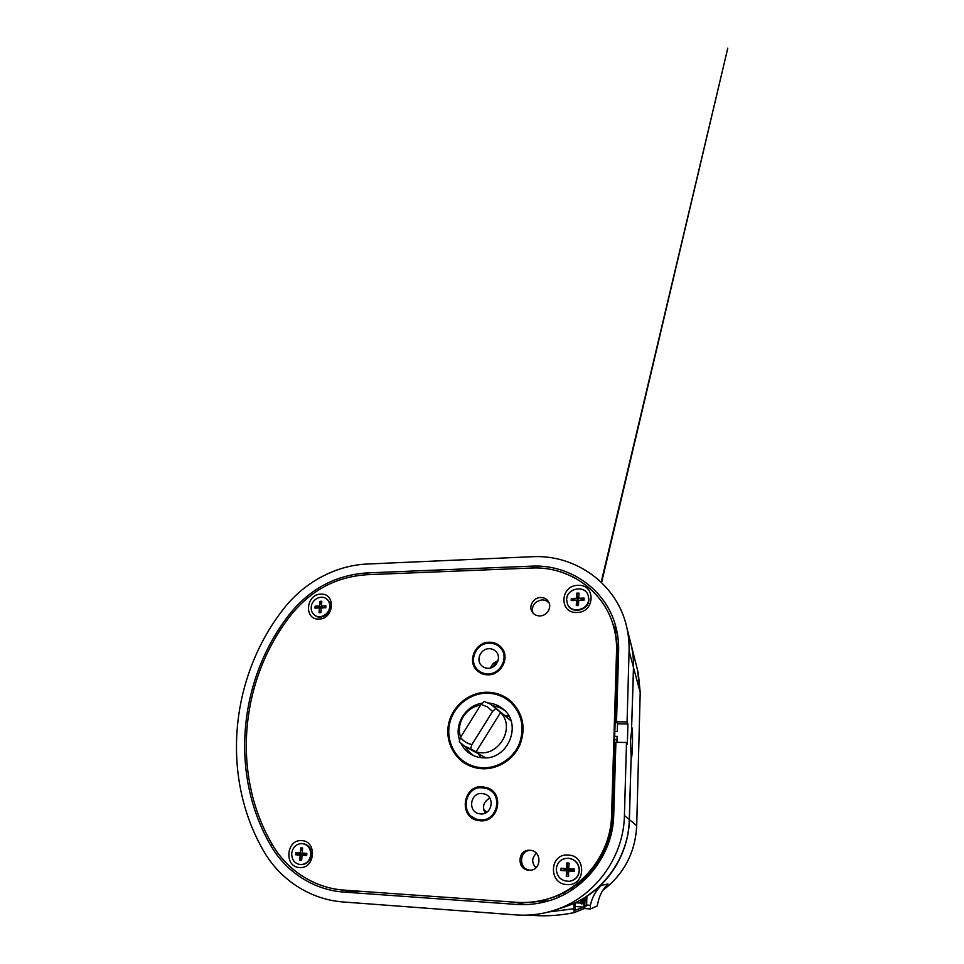 <?xml version="1.0" encoding="UTF-8"?>
<svg xmlns="http://www.w3.org/2000/svg" width="964" height="964" viewBox="0 0 964 964"><rect width="100%" height="100%" fill="white"/><g stroke="black" fill="none" stroke-linecap="round" stroke-linejoin="round"><path stroke-width="1.45" d="M541.949 599.909C545.009 599.885 547.456 601.03 549.263 603.319C547.456 601.03 545.009 599.885 541.949 599.909C534.43 601.416 531.405 605.741 532.863 612.887C531.405 605.741 534.43 601.416 541.949 599.909M630.528 740.581L631.215 758.138C632.42 759.066 633.107 729.856 631.938 727.639L630.528 740.581M530.489 870.191L530.477 870.191C518.162 869.914 518.861 849.549 531.116 850.429C518.861 849.549 518.162 869.914 530.477 870.191L530.489 870.191M486.904 693.2C470.058 693.152 454.177 705.756 449.935 722.301C445.597 738.834 453.55 757.017 468.673 764.283C473.204 766.452 478.036 767.621 483.145 767.778C498.039 768.188 512.908 758.608 519.042 744.425C524.862 728.627 522.283 714.818 511.33 702.997C504.461 696.586 496.315 693.333 486.904 693.2M469.215 764.536L470.625 765.211C475.132 767.356 479.915 768.513 484.976 768.669L486.953 768.669M504.762 710.564C501.268 708.046 497.388 706.491 493.11 705.913M460.997 743.509C463.479 748.413 467.13 752.173 471.938 754.8C475.565 756.728 479.469 757.752 483.639 757.861C508.064 759.656 522.452 724.434 503.521 709.396C499.207 705.648 494.195 703.527 488.495 703.009M482.133 787.684C463.973 786.263 459.744 816.026 477.734 819.436L480.518 819.81C497.484 821.4 503.341 794.288 487.302 788.781L482.133 787.684M477.734 819.436L482.386 820.244L487.218 819.677M480.807 813.965C491.761 814.966 495.327 797.373 484.868 794.083L481.843 793.493C470.396 792.553 467.504 811.23 478.759 813.652L480.807 813.965M489.435 643.169C476.132 642.783 468.022 661.316 477.746 669.872C480.542 672.498 483.928 673.836 487.88 673.872C500.485 674.378 509.064 657.376 500.786 648.302C497.834 644.904 494.05 643.193 489.435 643.169M477.999 670.113L483.386 674.222M488.17 668.281C496.279 668.594 501.702 657.581 496.255 651.845C494.387 649.772 492.026 648.724 489.158 648.712C480.759 648.447 475.529 660.087 481.566 665.606C483.362 667.365 485.567 668.257 488.17 668.281M627.07 721.916L616.514 721.807L617.502 723.831L627.913 723.952L627.07 721.916L629.07 650.965C629.287 642.904 628.516 634.999 626.757 627.275C617.346 583.883 575.171 554.107 531.923 556.734L367.308 564.024C335.147 565.374 303.564 582.762 283.163 609.429C230.504 676.885 220.407 775.261 263.015 849.935C279.379 879.228 309.673 899.569 343.377 901.979L516.029 914.92C529.381 915.896 542.491 914.234 555.36 909.92C594.535 897.195 623.744 857.55 624.431 815.52L629.287 819.533L631.107 758.017L629.408 819.641C628.745 850.634 611.718 880.735 585.702 897.026L585.702 896.942M368.537 574.652L366.682 572.941L531.501 566.157C569.218 564.048 605.934 589.088 615.695 626.239C617.888 634.3 618.864 642.578 618.635 651.098L616.514 721.807M614.839 731.471L617.273 731.507L617.502 723.831M490.664 667.944C491.845 664.28 494.279 661.943 497.99 660.93M504.618 653.905L502.184 649.953M485.266 813.098C481.976 806.627 483.494 801.662 489.82 798.18M495.086 793.842L488.881 789.396M465.395 746.714C467.516 750.462 470.384 753.486 474.011 755.788M482.398 703.202C465.648 705.19 453.767 724.591 459.647 740.292M521.572 717.843C519.668 712.685 516.788 708.227 512.908 704.467L512.161 703.768M535.948 867.805C531.513 862.744 531.658 857.9 536.394 853.285C531.658 857.9 531.513 862.744 535.948 867.805M559.108 895.761L557.349 895.64M630.938 643.832L631.42 645.82C633.059 652.99 633.782 660.292 633.577 667.751L631.613 727.639L633.469 667.317C633.661 659.846 632.938 652.52 631.299 645.35L630.42 641.843M562.928 907.486L565.507 906.642C601.753 894.857 628.673 858.322 629.287 819.533M570.736 888.712L573.568 888.892M576.243 578.689L572.074 576.484M558.554 895.134L559.867 896.616M563.217 892.953L564.47 894.363M617.201 632.746L612.803 623.816M366.682 572.941C335.508 575.11 309.721 588.968 289.308 614.514C238.807 679.09 229.312 773.405 270.269 844.645C285.368 871.492 313.228 890.001 344.076 892.098L352.234 891.507L339.412 889.651M300.238 853.489L300.889 854.393M360.657 891.278L352.234 891.507M521.982 902.533L523.428 902.907L516.499 904.413L344.076 892.098M449.622 897.58L453.333 897.846M516.499 904.413C526.043 905.088 535.502 904.244 544.877 901.882C583.172 892.748 613.08 855.357 613.731 815.098L615.9 742.304L626.492 742.485L624.431 815.52M528.477 902.34L523.428 902.907M531.019 902.135L548.709 900.81M626.492 742.485L627.347 744.232L627.913 723.952M616.948 742.316L617.129 736.351L614.695 736.315M548.492 911.98L573.833 908.739L574.183 912.619L584.317 908.558L584.69 907.052M584.799 905.811L585.1 897.327M575.183 910.281L575.014 902.822M584.28 897.833L583.557 907.1L575.231 910.293M573.833 908.739L574.026 903.28M614.598 739.677L617.032 739.713M616.406 679.463L617.755 680.512M616.574 673.812L617.924 674.848M613.719 626.877L617.478 634.312M586.811 899.051L585.015 899.87M584.979 908.606L590.293 908.98L584.979 908.606L584.666 905.859L586.594 905.991L586.606 905.027L590.426 905.292L590.269 908.98L597.186 906.015L598.054 902.304C599.524 895.134 602.862 889.025 608.043 883.988L601.271 885.41L585.702 897.026M586.329 878.349L586.377 877.023L585.534 876.975M586.606 905.027L586.895 896.677M590.426 905.292C592.029 897.508 595.644 890.881 601.271 885.41M586.606 905.124L584.666 905.859M612.514 808.555L613.947 807.567M612.345 814.327L613.779 813.351M590.45 871.733L590.378 874.071M614.417 745.341L615.815 745.365M539.852 615.924C546.66 616.008 551.962 607.886 548.805 602.199C547.07 599.09 544.359 597.523 540.647 597.499C533.61 597.451 528.38 606.067 532.02 611.706C533.779 614.49 536.394 615.888 539.852 615.924M529.007 870.215L529.778 870.227C541.587 870.504 542.154 851.067 530.405 850.32L529.863 850.272C517.391 849.127 516.451 869.926 529.007 870.215M577.954 585.353C596.065 584.027 595.113 612.658 576.954 612.477C558.891 613.538 560.024 585.305 577.954 585.353M320.855 594.173C336.075 593.005 334.11 619.25 318.915 619.045C303.744 619.985 305.841 594.077 320.855 594.173M568.037 855.032C586.871 855.273 585.835 886.482 566.952 884.566C548.167 884.024 549.408 853.309 568.037 855.032M301.648 840.644C317.361 840.789 315.24 869.167 299.551 867.516C283.886 867.118 286.151 839.138 301.648 840.644M480.253 787.745L488.519 788.215M482.193 786.684L487.748 787.877C504.726 793.794 498.448 822.521 480.458 820.822L477.59 820.436C458.418 816.894 462.841 785.178 482.193 786.684M497.46 645.386L502.232 648.567M489.483 642.217C494.412 642.241 498.436 644.072 501.581 647.712C510.33 657.364 501.208 675.378 487.832 674.836C483.651 674.788 480.072 673.39 477.108 670.619C466.721 661.545 475.336 641.807 489.483 642.217M498.328 695.08C503.642 696.562 508.377 699.129 512.535 702.78M486.953 692.236C496.677 692.357 505.076 695.743 512.137 702.382C523.319 714.541 525.91 728.712 519.921 744.883C513.595 759.403 498.352 769.2 483.097 768.766C477.903 768.609 472.999 767.44 468.384 765.247C452.815 757.849 444.573 739.171 449.007 722.181C453.333 705.166 469.637 692.188 486.953 692.236M271.728 843.584C231.095 773.032 240.482 679.536 290.538 615.538C310.601 590.438 335.942 576.846 366.549 574.737L531.417 568.037C568.073 566.037 603.729 590.185 613.49 626.142C615.779 634.228 616.791 642.554 616.55 651.122L611.598 815.002C610.959 854.839 581.003 891.712 542.997 900.147C534.261 902.208 525.452 902.931 516.596 902.316L344.208 890.121C313.939 888.085 286.573 869.938 271.728 843.584M613.357 625.684L614.164 628.347C616.43 636.373 617.442 644.627 617.201 653.11L612.309 815.508C611.682 854.96 582.015 891.471 544.347 899.846L542.78 900.195M469.649 765.826C464.744 763.319 460.623 759.885 457.298 755.511M478.216 671.583L475.276 666.666M478.614 820.629L471.504 816.339M296.322 852.791L296.177 854.743M315.915 606.404L315.517 608.079M583.979 878.469C581.991 881.771 579.183 884.096 575.58 885.422M581.521 880.686L576.52 884.723M495.785 708.468L492.568 711.432L487.435 706.865L481.036 704.419L484.289 701.503L490.556 704.118L500.605 712.468L476.047 751.824C497.34 758.813 516.355 728.41 500.605 712.468M470.601 748.835L464.371 746.112L459.25 741.69L460.479 737.412C463.395 741.171 467.203 743.557 471.89 744.582L470.601 748.835L476.047 751.824M480.542 705.214C466.07 706.865 455.695 723.542 460.635 737.159M481.036 704.419L460.479 737.412M471.89 744.582L492.568 711.432M480.976 757.668L478.132 753.655M504.28 715.204L509.076 716.36M483.723 809.724L486.989 812.098M485.519 812.977L483.976 810.591M301.178 864.648L301.527 864.648C307.13 864.118 310.432 860.792 311.432 854.67C311.336 848.26 308.444 844.572 302.732 843.584L302.395 843.572M310.769 854.646C310.685 848.224 307.781 844.524 302.069 843.548C296.225 843.825 292.755 847.139 291.67 853.489C291.779 860.165 294.839 863.877 300.852 864.648C306.468 864.118 309.781 860.78 310.769 854.646M302.383 851.067L300.72 847.886L300.322 852.959L304.009 854.164L295.562 854.791L300.153 855.068L299.744 860.153L301.66 860.274L302.057 855.189L304.009 854.164L300.153 855.068M301.913 857.116L299.744 860.153M302.057 855.189L306.673 855.466L306.841 853.345L302.226 853.068L302.624 847.995L300.72 847.886M300.322 852.959L295.731 852.682L304.009 854.164L306.673 855.466M306.841 853.345L304.009 854.164L302.226 853.068M295.731 852.682L295.562 854.791M569.628 881.277L569.399 881.301C575.279 880.108 578.545 876.493 579.207 870.456C578.786 863.491 575.171 859.406 568.374 858.225C561.301 858.406 557.264 862.021 556.264 869.07C556.975 877.156 561.361 881.229 569.399 881.301L569.628 881.277C575.496 880.084 578.762 876.481 579.412 870.456C578.99 863.503 575.388 859.43 568.603 858.237L568.483 858.225M566.29 876.433L568.652 869.745L566.808 862.973L566.591 868.54L568.652 869.745L560.988 870.516L566.507 870.854L566.29 876.433L568.591 876.577L568.652 869.745L566.507 870.854M568.796 870.998L574.339 871.323L568.652 869.745L568.591 876.577M566.591 868.54L561.084 868.203L560.988 870.516M574.339 871.323L574.423 869.01L568.652 869.745L569.097 863.105L568.652 869.745L561.084 868.203M569.097 863.105L566.808 862.973M574.423 869.01L568.881 868.672M315.156 615.562L315.421 615.743C320.819 619.84 330.013 614.55 330.303 607.139C330.471 603.813 329.375 601.187 327.001 599.283L326.651 599.042M329.712 606.705C329.881 603.368 328.772 600.753 326.398 598.837C321.024 594.39 311.517 599.668 311.203 607.224C311.023 610.718 312.228 613.417 314.806 615.333C320.205 619.418 329.423 614.128 329.712 606.705M314.975 608.091L319.421 607.971L319.048 612.67L320.904 612.622L321.277 607.91L325.748 607.79L325.892 605.838L321.434 605.958L321.795 601.259L319.952 601.319L319.578 606.019L315.132 606.139L314.975 608.091M321.241 608.38L319.421 607.971M321.048 610.706L319.048 612.67M321.253 608.2L315.132 606.139M319.578 606.019L321.904 607.898M321.494 605.103L319.952 601.319M322.494 607.874L321.434 605.958M323.94 607.838L325.892 605.838M567.615 604.368L567.651 604.464C571.399 614.574 589.016 610.537 588.871 599.488L588.197 595.475M588.703 599.006L588.161 595.391C584.991 584.509 566.507 588.245 566.639 599.632L567.434 603.982C571.194 614.116 588.835 610.067 588.703 599.006M578.689 600.343L584.015 600.198L584.1 598.066L578.774 598.222L578.966 593.101L576.761 593.161L576.568 598.283L571.266 598.439L571.182 600.56L576.484 600.415L576.291 605.537L578.496 605.488L578.689 600.343L578.496 605.488M576.568 598.283L578.472 601.367L576.291 605.537M576.761 593.161L578.472 601.367L576.484 600.415M576.135 600.415L571.266 598.439M578.774 598.222L578.966 593.101M580.28 600.307L584.1 598.066M496.581 661.376L492.544 667.233M633.469 667.317L629.07 650.965M531.501 566.157L532.453 568.001M289.308 614.514L290.67 615.381M272.402 844.765L270.269 844.645M532.2 915.378L528.272 915.077M528.2 915.089L532.249 915.39C546.239 916.427 560.205 915.499 574.17 912.619C560.217 915.499 546.251 916.415 532.297 915.378L531.947 914.836M583.557 907.1L574.893 906.485M575.183 902.75L584.088 903.364M581.75 899.34L581.738 903.991L582.618 903.642L583.124 898.532M636.698 825.69L640.204 692.429L636.71 825.678C635.348 852.525 624.057 874.083 602.837 890.338C624.045 874.083 635.336 852.525 636.698 825.666L629.408 819.641M585.003 900.171L586.799 899.424L585.003 900.171M637.505 670.016L640.204 692.501M633.577 667.751L640.204 692.429L638.289 673.101L631.42 645.82M612.309 815.508L611.598 815.002M617.201 653.11L616.55 651.122M496.834 661.28L492.845 667.088M500.786 648.302L502.437 650.254M487.302 788.781L489.11 789.492M511.33 702.997L512.908 704.467M631.299 645.35L626.757 627.275M565.507 906.642L555.36 909.92M581.654 901.762L580.689 902.69L580.894 899.81M580.665 899.942L580.81 903.401L581.738 903.991M583.003 898.605L582.883 902.894L581.822 901.75M601.199 582.148L727.772 48.2L601.596 582.533M544.347 899.846L542.997 900.147M614.164 628.347L613.49 626.142M511.004 720.795L493.568 706.287M485.808 757.825L465.829 746.955M302.732 843.584L302.069 843.548M301.527 864.648L300.852 864.648M327.001 599.283L326.398 598.837M315.421 615.743L314.806 615.333"/></g></svg>
